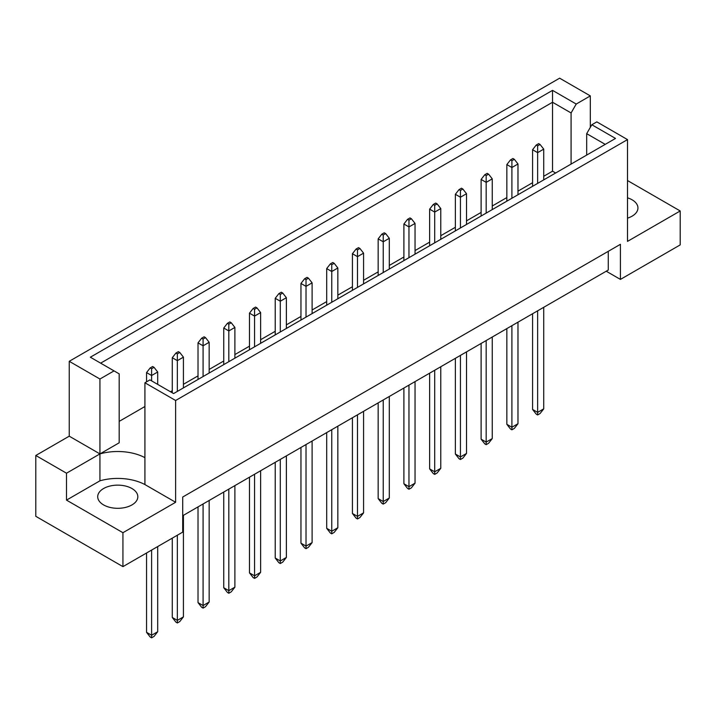 <?xml version="1.0" encoding="UTF-8"?>
<svg xmlns="http://www.w3.org/2000/svg" width="716" height="716" viewBox="0 0 716 716"><rect width="100%" height="100%" fill="white"/><g stroke="black" fill="none" stroke-linecap="round" stroke-linejoin="round"><path stroke-width="1.07" d="M627.511 197.822A20.057 11.581 180 0 1 632.076 199.791A20.057 11.581 180 0 1 637.947 207.98A20.057 11.581 180 0 1 627.511 218.147M131.95 488.536A20.057 11.581 0 0 0 110.094 486.021A20.057 11.581 0 0 0 97.707 496.725A20.057 11.581 0 0 0 103.587 504.914A20.057 11.581 0 0 0 125.443 507.429A20.057 11.581 0 0 0 137.83 496.725A20.057 11.581 0 0 0 131.95 488.536M182.714 515.735L608.26 270.048L608.26 251.334M175.626 400.495L144.918 382.774L144.918 457.649A40.123 23.163 0 0 0 99.936 453.908L69.237 436.178L35.8 455.483L35.8 516.326L122.937 566.633L182.714 532.113L182.714 497.02L620.423 244.308L620.423 279.41L680.2 244.899L680.2 210.969L627.511 241.381L627.511 139.602L175.626 400.495L175.626 502.283L122.937 532.704L122.937 566.633M69.237 436.178L69.237 361.303L559.626 78.178L590.324 95.899L576.228 104.044L571.082 112.958L552.537 102.254L100.643 363.155M555.652 172.986L552.537 171.187L543.721 176.279M532.579 182.714L517.981 191.136M506.838 197.571L492.25 205.993M481.107 212.428L466.519 220.85M455.367 227.285L440.779 235.707M429.636 242.142L415.047 250.573M403.896 257.008L389.307 265.43M378.164 271.865L363.576 280.287M352.424 286.722L337.836 295.144M326.693 301.579L312.104 310.001M300.953 316.436L286.364 324.858M275.221 331.293L260.633 339.715M249.481 346.15L234.893 354.581M223.75 361.007L209.161 369.438M198.019 375.873L183.421 384.295M172.279 390.73L170.48 391.768M144.918 406.518L119.187 421.384M99.936 379.024L114.041 370.888L119.187 373.859L119.187 442.792L99.936 453.908L99.936 379.024L69.237 361.303M114.041 370.888L90.35 357.212L552.537 90.368L576.228 104.044M590.324 127.35L590.324 95.899M627.511 180.548L680.2 210.969M122.937 532.704L66.498 500.117L99.936 480.812A40.123 23.163 180 0 1 144.918 484.562L175.626 502.283M35.8 455.483L66.498 473.204L66.498 500.117M144.918 382.774L149.904 379.892L173.594 393.567L615.518 138.43L591.828 124.754L596.813 121.872L627.511 139.602M620.423 279.41L606.237 271.221M99.936 480.812L99.936 453.908L66.498 473.204M552.537 171.187L552.537 90.368M571.082 164.089L571.082 112.958M586.681 155.077L586.681 133.668L591.828 124.754M605.226 144.372L586.681 133.668M144.918 457.649L144.918 484.562M154.038 367.326L152.624 366.511L150.19 367.917L151.613 368.731L154.038 367.326L157.69 372.007L151.613 375.515L151.613 380.876M151.613 368.731L151.613 375.515L146.547 372.597L146.547 381.834M146.547 553.003L146.547 632.326L151.613 635.244L157.69 631.736L157.69 546.568M151.613 550.076L151.613 637.822L150.19 637.007L146.547 632.326M157.69 631.736L154.038 636.417L151.613 637.822M157.69 384.385L157.69 372.007M146.547 372.597L150.19 367.917M179.779 352.469L178.356 351.654L175.93 353.06L177.344 353.874L179.779 352.469L183.421 357.15L177.344 360.658L177.344 391.401M177.344 353.874L177.344 360.658L172.279 357.731L172.279 392.807M172.279 538.146L172.279 617.469L177.344 620.387L183.421 616.879L183.421 515.323M177.344 535.219L177.344 622.965L175.93 622.141L172.279 617.469M183.421 616.879L179.779 621.56L177.344 622.965M183.421 387.893L183.421 357.15M172.279 357.731L175.93 353.06M205.51 337.612L204.096 336.797L201.661 338.194L203.084 339.017L205.51 337.612L209.161 342.293L203.084 345.801L203.084 376.544M203.084 339.017L203.084 345.801L198.019 342.875L198.019 379.471M198.019 506.901L198.019 602.603L203.084 605.53L209.161 602.022L209.161 500.466M203.084 503.983L203.084 608.108L201.661 607.284L198.019 602.603M209.161 602.022L205.51 606.703L203.084 608.108M209.161 373.036L209.161 342.293M198.019 342.875L201.661 338.194M256.981 307.898L255.567 307.075L253.133 308.48L254.556 309.303L256.981 307.898L260.633 312.579L254.556 316.087L254.556 346.83M254.556 309.303L254.556 316.087L249.481 313.161L249.481 349.757M249.481 477.187L249.481 572.889L254.556 575.816L260.633 572.308L260.633 470.752M254.556 474.26L254.556 578.394L253.133 577.57L249.481 572.889M260.633 572.308L256.981 576.989L254.556 578.394M260.633 343.322L260.633 312.579M249.481 313.161L253.133 308.48M308.453 278.175L307.039 277.361L304.604 278.766L306.018 279.58L308.453 278.175L312.104 282.856L306.018 286.373L306.018 317.116M306.018 279.58L306.018 286.373L300.953 283.447L300.953 320.043M300.953 447.473L300.953 543.175L306.018 546.102L312.104 542.594L312.104 441.038M306.018 444.546L306.018 548.671L304.604 547.856L300.953 543.175M312.104 542.594L308.453 547.266L306.018 548.671M312.104 313.608L312.104 282.856M300.953 283.447L304.604 278.766M359.924 248.461L358.51 247.647L356.076 249.052L357.49 249.866L359.924 248.461L363.576 253.142L357.49 256.65L357.49 287.393M357.49 249.866L357.49 256.65L352.424 253.724L352.424 290.32M352.424 417.75L352.424 513.462L357.49 516.379L363.576 512.871L363.576 411.324M357.49 414.832L357.49 518.957L356.076 518.133L352.424 513.462M363.576 512.871L359.924 517.552L357.49 518.957M363.576 283.885L363.576 253.142M352.424 253.724L356.076 249.052M231.25 322.755L229.827 321.931L227.402 323.337L228.816 324.16L231.25 322.755L234.893 327.436L228.816 330.944L228.816 361.687M228.816 324.16L228.816 330.944L223.75 328.017L223.75 364.614M223.75 492.044L223.75 587.747L228.816 590.673L234.893 587.165L234.893 485.609M228.816 489.118L228.816 593.251L227.402 592.427L223.75 587.747M234.893 587.165L231.25 591.846L228.816 593.251M234.893 358.179L234.893 327.436M223.75 328.017L227.402 323.337M282.722 293.041L281.298 292.218L278.864 293.623L280.287 294.437L282.722 293.041L286.364 297.713L280.287 301.23L280.287 331.973M280.287 294.437L280.287 301.23L275.221 298.304L275.221 334.9M275.221 462.33L275.221 558.033L280.287 560.959L286.364 557.451L286.364 455.895M280.287 459.403L280.287 563.528L278.864 562.713L275.221 558.033M286.364 557.451L282.722 562.132L280.287 563.528M286.364 328.465L286.364 297.713M275.221 298.304L278.864 293.623M334.193 263.318L332.77 262.504L330.336 263.909L331.759 264.723L334.193 263.318L337.836 267.999L331.759 271.507L331.759 302.259M331.759 264.723L331.759 271.507L326.693 268.59L326.693 305.177M326.693 432.616L326.693 528.318L331.759 531.245L337.836 527.728L337.836 426.181M331.759 429.69L331.759 533.814L330.336 532.999L326.693 528.318M337.836 527.728L334.193 532.409L331.759 533.814M337.836 298.742L337.836 267.999M326.693 268.59L330.336 263.909M385.664 233.604L384.241 232.79L381.807 234.186L383.23 235.009L385.664 233.604L389.307 238.285L383.23 241.793L383.23 272.536M383.23 235.009L383.23 241.793L378.164 238.867L378.164 275.463M378.164 402.893L378.164 498.596L383.23 501.522L389.307 498.014L389.307 396.458M383.23 399.976L383.23 504.1L381.807 503.276L378.164 498.596M389.307 498.014L385.664 502.695L383.23 504.1M389.307 269.028L389.307 238.285M378.164 238.867L381.807 234.186M411.396 218.747L409.982 217.924L407.547 219.329L408.961 220.152L411.396 218.747L415.047 223.428L408.961 226.936L408.961 257.679M408.961 220.152L408.961 226.936L403.896 224.01L403.896 260.606M403.896 388.036L403.896 483.739L408.961 486.665L415.047 483.157L415.047 381.601M408.961 385.11L408.961 489.243L407.547 488.419L403.896 483.739M415.047 483.157L411.396 487.838L408.961 489.243M415.047 254.171L415.047 223.428M403.896 224.01L407.547 219.329M462.867 189.033L461.444 188.21L459.019 189.615L460.433 190.429L462.867 189.033L466.519 193.714L460.433 197.222L460.433 227.965M460.433 190.429L460.433 197.222L455.367 194.296L455.367 230.892M455.367 358.322L455.367 454.025L460.433 456.951L466.519 453.443L466.519 351.887M460.433 355.396L460.433 459.52L459.019 458.705L455.367 454.025M466.519 453.443L462.867 458.124L460.433 459.52M466.519 224.457L466.519 193.714M455.367 194.296L459.019 189.615M514.339 159.31L512.916 158.496L510.49 159.901L511.904 160.715L514.339 159.31L517.981 163.991L511.904 167.499L511.904 198.251M511.904 160.715L511.904 167.499L506.838 164.582L506.838 201.169M506.838 328.608L506.838 424.311L511.904 427.237L517.981 423.72L517.981 322.173M511.904 325.682L511.904 429.806L510.49 428.991L506.838 424.311M517.981 423.72L514.339 428.401L511.904 429.806M517.981 194.743L517.981 163.991M506.838 164.582L510.49 159.901M437.136 203.89L435.713 203.067L433.278 204.472L434.702 205.295L437.136 203.89L440.779 208.571L434.702 212.079L434.702 242.822M434.702 205.295L434.702 212.079L429.636 209.153L429.636 245.749M429.636 373.179L429.636 468.882L434.702 471.808L440.779 468.3L440.779 366.744M434.702 370.253L434.702 474.386L433.278 473.562L429.636 468.882M440.779 468.3L437.136 472.981L434.702 474.386M440.779 239.314L440.779 208.571M429.636 209.153L433.278 204.472M488.598 174.167L487.184 173.353L484.75 174.758L486.173 175.572L488.598 174.167L492.25 178.848L486.173 182.365L486.173 213.108M486.173 175.572L486.173 182.365L481.107 179.439L481.107 216.035M481.107 343.465L481.107 439.168L486.173 442.094L492.25 438.586L492.25 337.03M486.173 340.539L486.173 444.663L484.75 443.848L481.107 439.168M492.25 438.586L488.598 443.258L486.173 444.663M492.25 209.6L492.25 178.848M481.107 179.439L484.75 174.758M540.07 144.453L538.656 143.639L536.221 145.044L537.644 145.858L540.07 144.453L543.721 149.134L537.644 152.642L537.644 183.394M537.644 145.858L537.644 152.642L532.579 149.716L532.579 186.312M532.579 313.751L532.579 409.454L537.644 412.371L543.721 408.863L543.721 307.316M537.644 310.825L537.644 414.949L536.221 414.134L532.579 409.454M543.721 408.863L540.07 413.544L537.644 414.949M543.721 179.877L543.721 149.134M532.579 149.716L536.221 145.044"/></g></svg>
